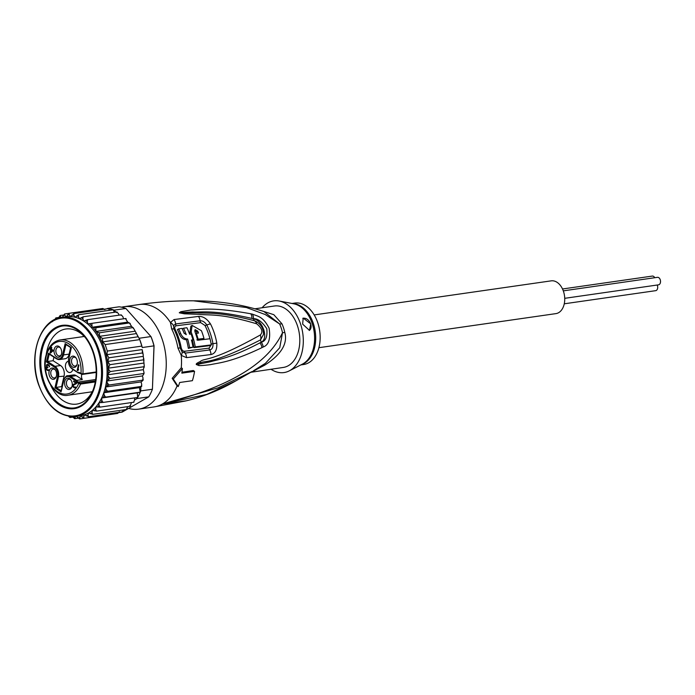 <?xml version="1.0" encoding="UTF-8"?>
<svg xmlns="http://www.w3.org/2000/svg" width="695" height="695" viewBox="0 0 695 695"><rect width="100%" height="100%" fill="white"/><g stroke="black" fill="none" stroke-linecap="round" stroke-linejoin="round"><path stroke-width="1.04" d="M563.298 290.858L657.427 277.331A3.796 2.528 81.8 0 1 660.25 279.772A3.796 2.528 81.8 0 1 658.504 284.837L564.731 298.32M562.516 288.981L652.284 276.08A3.796 2.528 81.8 0 1 654.76 277.713M657.201 285.028A3.796 2.528 81.8 0 1 657.427 285.602A3.796 2.528 81.8 0 1 655.689 290.666L564.262 303.802M314.183 314.922L551.213 280.849A16.558 11.042 81.8 0 1 563.523 291.518A16.558 11.042 81.8 0 1 555.922 313.619L318.892 347.691M76.954 380.86L75.929 381.008A5.517 3.684 81.8 0 0 77.501 382.737A0.686 0.443 -57.1 0 1 78.161 382.041L79.334 382.806L78.683 383.501L80.559 384.057L80.299 383.023L95.476 380.843M66.433 358.281A8.053 5.369 81.8 0 1 65.113 358.742L59.518 359.55A8.053 5.369 81.8 0 1 56.695 358.855A0.686 0.443 122.9 0 1 56.46 358.811L59.518 359.55A8.053 5.369 81.8 0 0 60.839 359.089A8.053 5.369 81.8 0 0 63.549 354.919L69.144 354.111A8.053 5.369 81.8 0 1 66.433 358.281M61.351 390.859L63.705 380.747A7.367 4.908 81.8 0 1 69.978 377.15A0.686 0.443 -57.1 0 1 70.629 376.455L76.702 380.391L82.297 379.583A4.83 3.223 81.8 0 1 81.854 378.54A4.83 3.223 81.8 0 1 81.81 374.344M79.856 373.137A4.83 3.223 -98.2 0 0 78.474 372.902A4.83 3.223 -98.2 0 0 78.431 372.911L78.518 372.894M76.224 358.229A4.483 2.989 -98.2 0 0 73.905 357.187A4.483 2.989 -98.2 0 0 71.846 363.172A4.483 2.989 -98.2 0 0 75.182 366.065A4.483 2.989 -98.2 0 0 77.11 364.415M70.099 363.737A5.69 3.796 -98.2 0 0 73.548 367.403A5.69 3.796 -98.2 0 0 76.971 364.858A5.69 3.796 -98.2 0 0 76.954 359.81A5.69 3.796 -98.2 0 0 75.963 357.847A5.69 3.796 -98.2 0 0 71.116 356.978A5.69 3.796 -98.2 0 0 70.099 363.737M66.694 378.506A5.69 3.796 81.8 0 1 70.873 379.887A5.69 3.796 81.8 0 1 71.88 386.889A5.69 3.796 81.8 0 1 70.186 389.113A5.69 3.796 81.8 0 1 65.017 385.777A5.69 3.796 81.8 0 1 66.694 378.506M49.354 375.647A5.69 3.796 81.8 0 1 50.361 368.889A5.69 3.796 81.8 0 1 55.209 369.757A5.69 3.796 81.8 0 1 56.199 371.721A5.69 3.796 81.8 0 1 56.217 376.76A5.69 3.796 81.8 0 1 52.794 379.305A5.69 3.796 81.8 0 1 49.354 375.647M56.121 346.345A5.69 3.796 81.8 0 1 60.3 347.726A5.69 3.796 81.8 0 1 61.308 354.728A5.69 3.796 81.8 0 1 59.605 356.952A5.69 3.796 81.8 0 1 54.436 353.607A5.69 3.796 81.8 0 1 56.121 346.345M78.483 364.745L78.978 365.066L77.901 369.723L78.596 369.21L77.684 370.678L77.18 370.357L78.483 364.745M76.563 383.527L73.27 385.378L73.488 386.481L74.652 387.237L75.208 386.906L75.425 387.602L73.653 387.41L72.688 385.829L72.966 384.63L75.894 383.101L73.566 381.598L73.705 380.999L76.693 382.936L76.563 383.527M47.017 364.423L48.728 364.849L49.51 366.039L49.588 366.917L48.511 365.396L47.017 365.249L46.956 366.308L47.955 367.368L47.851 367.846L46.739 367.681L46.496 368.75L47.408 369.757L48.815 369.844L48.181 370.531L46.461 369.697L45.966 368.55L46.904 366.96L46.6 364.979L47.712 364.328M50.492 353.095L49.988 352.773L50.735 349.55L49.91 349.012L50.075 348.299L50.9 348.838L51.291 347.161L51.786 347.483L51.404 349.159L53.393 350.445L50.492 353.095M82.297 379.583L76.224 375.656A8.053 5.369 -98.2 0 0 73.392 374.961L67.797 375.76A8.053 5.369 81.8 0 1 70.629 376.455L76.224 375.656M62.072 386.906L61.629 386.62L64.053 376.151A8.053 5.369 81.8 0 0 60.561 365.527L53.115 360.714L53.932 357.169M49.223 354.129L47.521 361.513L46.426 361.93L54.314 367.03A0.686 0.443 -57.1 0 1 54.966 366.334A8.053 5.369 81.8 0 1 58.458 376.951L56.034 387.428L61.629 386.62M60.561 365.527L54.966 366.334L47.521 361.513L53.115 360.714M69.144 354.111L70.647 347.578M68.379 361.226A5.69 3.796 -98.2 0 0 65.834 368.819A5.69 3.796 -98.2 0 0 70.065 372.485A5.69 3.796 -98.2 0 0 72.862 369.41M78.431 372.911L71.993 368.428A7.367 4.908 81.8 0 1 68.796 358.716L71.359 347.622L65.156 343.608L62.593 354.702A7.367 4.908 81.8 0 1 56.33 358.299L48.441 353.199L46.426 361.93M65.964 344.451L65.156 343.608M49.249 354.042L48.441 353.199M82.305 374.327L82.913 373.858L81.341 374.101L79.847 372.798A0.686 0.443 123.6 0 0 80.212 373.345M81.341 374.101L80.985 373.554L82.913 373.858A27.939 18.635 -98.2 0 0 60.196 339.933L84.26 336.467M79.334 382.806L80.299 383.023M61.177 390.755L56.034 387.428L54.94 387.836L61.143 391.85M72.019 386.455A4.483 2.989 81.8 0 1 70.829 387.845A4.483 2.989 81.8 0 1 70.091 388.097A4.483 2.989 81.8 0 1 66.598 384.656A4.483 2.989 81.8 0 1 68.084 379.479A4.483 2.989 81.8 0 1 68.814 379.227A4.483 2.989 81.8 0 1 71.133 380.261M56.356 376.325A4.483 2.989 81.8 0 1 54.427 377.976A4.483 2.989 81.8 0 1 51.091 375.083A4.483 2.989 81.8 0 1 53.15 369.097A4.483 2.989 81.8 0 1 55.47 370.14M61.447 354.294A4.483 2.989 81.8 0 1 60.257 355.684A4.483 2.989 81.8 0 1 59.518 355.936A4.483 2.989 81.8 0 1 56.026 352.495A4.483 2.989 81.8 0 1 57.503 347.318A4.483 2.989 81.8 0 1 58.241 347.066A4.483 2.989 81.8 0 1 60.561 348.099M78.257 370.244L77.18 370.357M78.205 370.209L78.326 369.662M78.492 369.636L77.901 369.723M75.52 387.115L74.652 387.237M75.477 387.08L74.956 387.158M74.6 387.888L75.06 387.819M75.364 387.636L74.634 387.228M73.991 387.628L75.008 387.48M73.653 387.41L74.678 387.271M73.183 386.976L73.879 386.872M72.906 386.516L73.47 386.437M72.688 385.829L73.236 385.751M72.714 385.299L73.401 385.195M72.767 385.056L73.731 384.917M73.8 384.882L76.667 383.075M72.966 384.63L73.983 384.491M73.21 384.387L74.226 384.239M76.685 382.988L75.894 383.101M73.566 381.598L74.435 381.468M47.599 364.901L46.765 364.675M49.354 365.718L48.893 365.779M49.11 365.309L48.511 365.396M48.824 364.953L48.007 365.075M48.65 364.797L47.564 364.918M48.589 364.779L47.373 364.936M47.946 367.403L46.965 367.551M48.719 369.783L47.851 369.905L48.563 370.305M48.676 369.749L48.155 369.827M47.79 370.557L48.25 370.487M47.182 370.296L48.198 370.148M47.017 370.192L48.033 370.044M46.461 369.697L47.156 369.592M46.191 369.245L46.704 369.167M45.966 368.55L46.443 368.48M45.992 368.02L46.548 367.942M46.052 367.777L46.739 367.681M47.112 367.525L47.468 367.003M46.244 367.36L47.26 367.212M46.487 367.108L47.434 366.969M47.356 366.899L46.904 366.96M46.548 366.456L46.999 366.387M46.461 365.987L46.921 365.926M46.487 365.457L46.982 365.388M46.6 364.979L47.616 364.832M51.082 352.678L51.135 352.078M49.988 352.773L51.013 352.626M51.656 349.811L50.735 349.55M51.751 349.403L50.935 348.829M49.91 349.012L51.491 348.751M53.341 350.688L51.23 349.872L53.393 350.462M53.289 350.906L50.709 352.139L52.646 350.784M51.23 349.872L50.709 352.139M85.546 337.866A37.938 25.307 -98.2 0 0 65.895 329.004A37.938 25.307 -98.2 0 0 59.657 331.176A37.938 25.307 -98.2 0 0 46.226 354.467M93.556 352.469A42.074 28.061 -98.2 0 0 90.437 344.859A42.074 28.061 -98.2 0 0 55.339 327.762A42.074 28.061 -98.2 0 0 42.916 381.52A42.074 28.061 -98.2 0 0 81.141 406.236A42.074 28.061 -98.2 0 0 95.771 381.989A42.074 28.061 -98.2 0 0 93.556 352.469M50.648 385.212A37.938 25.307 -98.2 0 0 76.685 404.108A37.938 25.307 -98.2 0 0 82.922 401.936A37.938 25.307 -98.2 0 0 93.052 390.069M109.845 364.675L108.177 368.637A51.734 34.507 81.8 0 1 108.246 373.684L107.716 374.796L108.159 376.151L109.966 378.393L143.535 373.562L144.039 372.72L143.326 369.679L144.221 365.674L143.3 356.353L107.751 361.469L109.845 364.675L143.413 359.854M138.626 337.579L139.226 338.248A53.115 35.428 81.8 0 1 139.764 339.612L134.013 329.039L131.546 326.303L95.936 331.419L99.368 332.836L99.489 336.328L102.513 338.474L102.764 341.862L105.171 344.581L107.299 351.062L106.969 354.65L108.863 357.795L107.751 361.469M152.596 341.132A53.115 35.428 -98.2 0 0 150.928 336.562L151.267 337.284A51.734 34.507 -98.2 0 1 154.055 345.771L153.986 345.858A53.115 35.428 -98.2 0 0 152.596 341.132M139.226 338.248L150.928 336.562L125.864 308.467A53.115 35.428 -98.2 0 0 119.149 306.799L107.447 308.484A53.115 35.428 81.8 0 1 108.463 308.615A53.115 35.428 81.8 0 1 113.155 309.779A53.115 35.428 81.8 0 1 114.162 310.144L115.891 312.09M139.764 339.612A53.115 35.428 81.8 0 1 140.894 342.809A53.115 35.428 81.8 0 1 141.893 346.093A53.115 35.428 81.8 0 1 142.284 347.535L139.764 339.612L105.171 344.581M118.81 412.604L122.129 412.126L148.756 396.854A53.115 35.428 -98.2 0 0 152.422 389.235L154.055 345.771M140.72 390.911A53.115 35.428 81.8 0 1 140.234 392.145L139.417 387.636L140.859 386.95L140.72 390.911L152.422 389.235L153.986 345.858L142.284 347.535M107.656 391.268L141.233 386.446L141.728 384.387L141.059 381.911L105.449 387.037L106.118 389.504L107.656 391.268L103.807 392.753L104.267 395.299L105.64 397.114L101.652 398.018L101.887 400.589L103.086 402.431L137.679 397.462L137.263 392.901L140.234 392.145A53.115 35.428 81.8 0 1 137.679 397.462A53.115 35.428 81.8 0 1 137.054 398.539L134.621 399.929L134.621 397.896M148.756 396.854L137.054 398.539M106.795 308.858L107.447 308.484M125.864 308.467L114.162 310.144M141.233 386.446L141.789 385.838L141.598 386.498M103.086 402.431L99.003 402.744L99.011 405.298L100.037 407.122L133.944 402.197M133.614 402.301L134.621 399.929M100.037 407.122L95.927 406.844L95.701 409.338L96.553 411.119L130.121 406.297L129.8 405.706L130.434 406.184M130.121 406.297L131.459 402.613M96.553 411.119L92.452 410.25L92.009 412.639L92.678 414.342L126.255 409.52L127.784 406.627M92.678 414.342L88.656 412.899L87.996 415.15L88.5 416.739L122.077 411.918L123.649 409.894M88.5 416.739L84.599 414.759L83.73 416.826L84.078 418.277L117.724 413.438L119.34 411.701M84.078 418.277L80.62 415.74L79.847 417.582L80.264 418.868L114.128 413.959M98.377 309.127L64.539 313.975M62.237 317.337L64.609 313.966L64.774 315.261L66.303 316.755L69.196 313.323L102.843 308.493L104.876 309.701M109.541 310.3L108.463 308.615L73.87 313.584L73.826 315.261L75.095 317.25L78.561 314.748L78.387 316.581L79.482 318.762L83.174 316.79L82.853 318.744L83.765 321.081L87.631 319.674L121.208 314.852L120.982 315.252L121.208 314.852L122.885 316.694L123.571 318.788L87.961 323.905L87.266 321.811L87.631 319.674M114.414 312.298L113.155 309.779L78.561 314.748M117.081 311.986L116.604 312.611L116.751 311.968L118.463 313.627L119.062 315.156M144.221 365.674L144.239 367.273L143.787 366.752L110.21 371.582L108.177 368.637M141.059 381.911L142.545 380.843L143.048 378.037L142.362 375.934L143.491 374.64L143.535 373.562L143.952 373.832L144.039 372.72M142.545 380.843L143.213 379.487L143.066 380.304M127.689 322.124L92.079 327.241L95.806 327.771L129.383 322.94L127.689 322.124L125.448 318.527L123.571 318.788M125.778 318.484L126.203 318.901L125.057 318.579M130.269 323.549L129.383 322.94L131.546 326.303M99.368 332.836L133.101 327.562L134.013 329.039M107.299 351.062L141.893 346.093M108.863 357.795L142.44 352.973L142.188 349.585L106.969 354.65M142.188 349.585L143.144 354.32L142.44 352.973M143.3 356.353L143.144 354.32M135.038 331.22L99.489 336.328M102.513 338.474L136.09 333.643M137.984 336.797L102.764 341.862M139.417 387.636L103.807 392.753A50.014 33.351 -98.2 0 0 105.449 387.037A50.014 33.351 -98.2 0 0 103.416 349.003A50.014 33.351 -98.2 0 0 83.765 321.081A50.014 33.351 -98.2 0 0 79.482 318.762A50.014 33.351 -98.2 0 0 75.095 317.25A50.014 33.351 -98.2 0 0 70.673 316.572L73.87 313.584M105.64 397.114L140.234 392.145M137.263 392.901L101.652 398.018A50.014 33.351 -98.2 0 0 103.807 392.753M80.16 418.877A53.115 35.428 81.8 0 1 79.491 418.911L80.264 418.868M79.491 418.911L76.302 416.366M75.59 416.461L74.808 418.651L77.875 418.208M74.6 418.651L72.428 416.653M70.256 416.531L70.126 417.487L72.723 417.113M69.804 417.46L68.266 415.949M52.134 321.116L52.455 321.707L52.134 321.116M54.644 319.891L56 317.893L58.615 317.519M55.748 319.092A51.734 34.507 81.8 0 1 56.295 318.736L55.704 318.006M58.441 318.119L60.187 315.495L63.271 315.052M58.658 317.38A51.734 34.507 81.8 0 1 60.422 316.572L59.979 315.556M60.422 316.572L61.586 317.433M69.196 313.323L69.265 314.826L70.673 316.572A50.014 33.351 -98.2 0 0 66.303 316.755A50.014 33.351 -98.2 0 0 66.207 316.764L61.629 317.424A50.014 33.351 81.8 0 1 98.838 349.663A50.014 33.351 81.8 0 1 98.951 350.002A50.014 33.351 81.8 0 1 75.859 416.427L80.438 415.766A50.014 33.351 -98.2 0 0 80.62 415.74A50.014 33.351 -98.2 0 0 84.599 414.759A50.014 33.351 -98.2 0 0 88.656 412.899A50.014 33.351 -98.2 0 0 92.452 410.25A50.014 33.351 -98.2 0 0 95.927 406.844A50.014 33.351 -98.2 0 0 99.003 402.744A50.014 33.351 -98.2 0 0 101.652 398.018M83.174 316.79L116.751 311.968M143.648 363.103L108.038 368.22M110.21 371.582L108.246 373.684M143.326 369.679L107.716 374.796M109.966 378.393L106.752 381.051L107.438 383.154L109.106 384.995L142.684 380.165M142.362 375.934L106.752 381.051M109.106 384.995L105.449 387.037M87.961 323.905L125.448 318.527M91.87 323.357L92.079 327.241M95.806 327.771L95.936 331.419M192.68 300.813L193.462 300.813C218.777 300.831 242.26 304.41 263.926 311.542L279.625 323.966A13.796 4.083 155.7 0 0 281.953 323.809A31.04 20.702 81.8 0 1 283.386 327.415A31.04 20.702 81.8 0 1 283.586 328.014A31.04 20.702 81.8 0 1 284.802 332.453C287.869 343.704 281.162 354.615 264.665 365.196C255.056 370.122 251.26 372.294 253.293 371.721M253.397 370.809L265.438 363.311L279.746 347.726L282.509 332.731A13.796 1.121 167.6 0 0 284.802 332.453M292.022 303.472L294.784 303.072A31.04 20.702 81.8 0 1 318.953 326.911A31.04 20.702 81.8 0 1 308.719 362.747A31.04 20.702 -98.2 0 1 303.619 364.519L300.848 364.918M302.785 318.397A6.898 4.969 -119.8 0 1 310.665 323.94A6.898 4.969 -119.8 0 1 309.258 330.499M310.769 323.879L309.457 330.394L302.664 324.157L303.176 318.093L310.769 323.879M197.649 340.263A51.204 34.151 -98.2 0 0 194.852 331.55L195.182 329.63L197.788 331.176A51.022 34.029 81.8 0 1 198.501 333.061L196.294 333.339A51.161 34.125 81.8 0 1 198.118 339.177L203.983 338.439A50.752 33.846 -98.2 0 0 201.437 330.724L192.133 325.416L191.151 332.036A51.395 34.281 81.8 0 1 195.243 346.892L211.306 344.894A50.231 33.499 -98.2 0 0 210.029 338.743L197.649 340.263M191.455 340.046L192.941 339.846A51.43 34.307 -98.2 0 0 191.116 334.017L189.622 334.217A51.491 34.342 -98.2 0 0 186.92 327.745L183.532 328.196A51.604 34.42 81.8 0 1 186.234 334.677L184.019 332.992A51.647 34.446 -98.2 0 0 182.029 328.405L178.658 328.874A51.708 34.489 81.8 0 1 180.648 333.461C182.29 337.136 184.618 338.986 187.641 338.995A51.604 34.42 81.8 0 1 189.622 347.639L193.01 347.187A51.491 34.342 -98.2 0 0 191.455 340.046M270.954 369.219A36.218 24.151 -98.2 0 0 289.224 370.887L302.455 364.093A31.249 20.841 -98.2 0 0 302.82 363.902A31.249 20.841 -98.2 0 0 303.089 363.754A31.249 20.841 -98.2 0 0 314.053 331.133A31.249 20.841 -98.2 0 0 293.785 303.811L279.182 301.013A36.218 24.151 81.8 0 0 267.749 302.951A36.218 24.151 -98.2 0 0 262.119 307.772M289.224 370.887A36.218 24.151 -98.2 0 0 289.954 370.496A36.218 24.151 81.8 0 0 302.673 332.688A36.218 24.151 81.8 0 0 279.182 301.013M194.73 330.247L196.537 331.897A48.954 32.648 81.8 0 1 197.059 333.244M195.651 333.713L196.294 333.339M197.458 339.551L198.118 339.177M196.867 339.89L202.732 339.16L203.983 338.439M192.133 325.416L190.856 326.146L189.9 332.749A49.328 32.9 81.8 0 1 190.421 334.113M192.359 340.185A49.328 32.9 81.8 0 1 193.957 347.622L195.243 346.892M193.957 347.622L210.02 345.623L211.306 344.894M178.658 328.874L177.39 329.595A49.64 33.108 81.8 0 1 179.397 334.182C181.03 337.839 183.358 339.681 186.39 339.707A49.536 33.039 81.8 0 1 188.336 348.377L193.01 347.187M191.594 340.576L192.941 339.846M182.272 328.917L183.532 328.196M182.585 329.604A49.536 33.039 81.8 0 1 184.262 333.478M186.39 339.707L187.641 338.995M188.336 348.377L189.622 347.639M250.843 372.285L283.265 367.447A31.04 20.702 -98.2 0 0 297.53 326.007A31.04 20.702 81.8 0 0 274.438 306L255.126 308.771M264.004 364.267L264.665 365.196M211.158 344.972L209.099 348.117L184.566 351.262C182.967 351.305 181.855 350.158 181.213 347.813L180.153 347.926L182.099 351.896L185.2 353.095L209.699 349.959C212.088 349.437 213.174 347.352 212.965 343.712L211.158 344.008M181.213 347.813A49.658 33.117 81.8 0 0 178.78 338.265A49.658 33.117 81.8 0 0 175.157 329.387C174.349 327.336 174.706 326.146 176.2 325.807L200.716 322.628L204.982 325.477A48.025 32.031 81.8 0 1 209.933 338.752M252.389 314.14C258.236 316.451 263.153 316.581 269.104 328.205C270.711 338.769 268.739 345.033 263.197 346.996L261.919 347.656A6.898 5.265 -114.9 0 0 259.921 342.87L261.094 342.175C268.965 339.117 262.866 320.004 253.432 318.857L251.885 318.414L253.449 318.727C257.689 318.423 262.128 321.742 266.767 328.666C267.601 336.632 265.742 341.167 261.19 342.27L259.921 342.87C230.662 358.255 218.265 359.367 210.394 361.791L198.709 364.111A6.898 5.013 -85.2 0 1 198.527 365.422L196.311 364.519A6.898 3.927 -24.1 0 0 196.529 364.293L200.186 363.094C205.216 359.741 208.57 366.248 260.512 339.907L263.466 334.504C263.579 328.414 260.825 323.922 255.213 321.038L254.188 320.673C217.813 311.317 206.615 313.662 197.415 312.811L179.614 312.828A6.898 5.751 -9.4 0 0 179.284 312.724L180.848 311.708A6.898 5.343 73.8 0 1 181.743 312.541L192.48 311.959C201.098 312.559 212.149 309.423 251.885 318.414A6.898 4.691 100.8 0 0 250.791 313.793L252.389 314.14A6.898 4.7 101.2 0 1 253.449 318.727L254.188 320.673A6.898 4.761 -73.9 0 1 256.646 323.792C220.332 313.028 208.613 315.521 199.118 314.331L184.444 313.81L179.336 312.837A6.898 4.587 -35.9 0 1 179.588 312.846L183.662 312.915A6.898 4.04 -87.3 0 1 184.444 313.81M196.311 364.519L196.277 364.362A6.898 2.424 -4.3 0 0 196.494 364.267L200.186 363.094A6.898 4.5 68.2 0 0 200.177 361.574C205.095 357.395 209.621 363.277 260.321 334.99A6.898 5.473 60.4 0 1 260.512 339.907L261.19 342.27A6.898 5.282 -115.2 0 1 263.197 346.996M175.157 329.387A3.449 1.138 -26.4 0 1 174.011 329.248L173.463 325.625L175.618 323.948L200.108 320.786C202.619 320.638 204.851 322.037 206.806 324.982A48.546 32.378 81.8 0 1 212.965 343.712L216.805 343.113C217.161 349.776 215.224 353.581 210.976 354.537L186.538 357.647L181.256 355.406L177.989 348.152A51.734 34.507 -98.2 0 0 175.592 338.604A51.734 34.507 -98.2 0 0 175.461 338.204A51.734 34.507 -98.2 0 0 171.682 328.961L170.431 322.489L174.019 319.561L198.449 316.416C202.905 316.129 206.928 318.649 210.507 323.966A6.898 2.32 153.2 0 0 206.806 324.982A3.449 1.155 153.2 0 1 205.164 325.46A3.449 1.155 153.2 0 1 204.982 325.477M258.653 309.814L273.821 314.687L281.953 323.809M252.294 371.451L218.36 387.749L162.448 403.977L206.693 394.439L235.987 380.799L252.294 371.451M173.463 325.625A6.898 5.378 20.4 0 0 170.431 322.489A51.734 34.507 -98.2 0 0 139.217 304.532C157.279 301.934 175.357 300.7 193.462 300.813L246.412 307.52L265.325 314.592L279.625 323.966A31.492 21.006 -98.2 0 1 281.075 327.623A31.492 21.006 -98.2 0 1 282.509 332.731C271.71 354.963 245.491 383.145 162.448 403.977L186.243 400.807M180.848 311.708L191.003 309.996C199.526 309.979 210.064 306.408 250.791 313.793M260.321 334.99C263.24 331.897 262.015 328.162 256.646 323.792M196.277 364.362C195.955 363.824 197.25 362.894 200.177 361.574M261.919 347.656C231.027 362.469 218.673 362.799 210.498 364.64C203.27 365.553 199.274 365.813 198.527 365.422M181.968 372.259L193.288 370.513L194.557 371.33A53.463 35.654 -98.2 0 1 192.393 380.678L179.675 382.502A53.463 35.654 -98.2 0 1 178.224 386.585L173.29 379.036L182.394 368.506L181.273 367.777L172.178 378.315L177.095 385.855L178.224 386.585M194.557 371.33L181.838 373.154A53.463 35.654 -98.2 0 0 182.394 368.506M172.178 378.315L173.29 379.036M177.095 385.855A51.734 34.507 -98.2 0 1 162.448 403.977A51.734 34.507 81.8 0 1 153.942 406.94L138.679 409.138A51.734 34.507 81.8 0 0 162.448 340.072A51.734 34.507 -98.2 0 0 123.962 306.721A51.734 34.507 -98.2 0 0 121.59 307.19M138.679 409.138A51.734 34.507 81.8 0 1 128.618 408.408M90.506 344.998A41.387 27.6 -98.2 0 0 62.854 325.955A41.387 27.6 -98.2 0 0 43.846 381.208L43.333 381.286A41.387 27.6 81.8 0 1 62.35 326.033A41.387 27.6 81.8 0 1 93.139 352.713L93.608 352.643L93.139 352.713A41.387 27.6 81.8 0 1 74.13 407.965A41.387 27.6 81.8 0 1 43.333 381.286L43.846 381.208A41.387 27.6 -98.2 0 0 74.634 407.887A41.387 27.6 -98.2 0 0 95.797 381.833M82.931 336.658A37.938 25.307 81.8 0 1 83.469 335.676L82.931 336.658M60.196 339.933C53.046 341.306 48.242 346.727 45.774 356.205C40.823 374.562 54.297 398.218 68.145 395.238A27.939 18.635 -98.2 0 0 72.732 393.631A27.939 18.635 -98.2 0 0 80.559 384.057L95.285 381.937M77.501 382.737L78.683 383.501A26.558 17.714 81.8 0 1 55.843 390.425A26.558 17.714 81.8 0 1 46.105 356.657A26.558 17.714 81.8 0 1 66.902 342.722A26.558 17.714 81.8 0 1 80.985 373.554M96.188 371.955L82.913 373.858M69.978 377.15L75.929 381.008M54.314 367.03A7.367 4.908 81.8 0 1 57.503 376.742L54.94 387.836M77.944 372.285A5.517 3.684 81.8 0 1 79.847 372.798M76.702 380.391A4.83 3.223 -98.2 0 0 78.161 382.041L95.667 379.522M66.477 376.221A8.053 5.369 81.8 0 1 67.797 375.76C66.564 375.317 65.148 376.907 63.54 380.521L63.705 380.747M57.503 376.742L64.053 376.151M65.947 344.538L63.549 354.919L62.593 354.702M71.993 368.428A0.686 0.443 122.9 0 0 72.358 368.976M68.796 358.716L68.631 358.49C67.962 363.103 69.126 366.586 72.124 368.932L78.188 372.859M56.33 358.299A0.686 0.443 122.9 0 0 56.46 358.811L48.963 353.955M38.564 384.022A49.319 32.891 81.8 0 1 38.451 383.683A49.319 32.891 81.8 0 1 53.228 320.942A49.319 32.891 81.8 0 1 97.917 349.967A49.319 32.891 81.8 0 1 98.021 350.306A49.319 32.891 81.8 0 1 83.252 413.047A49.319 32.891 81.8 0 1 38.564 384.022M96.223 331.611A51.734 34.507 81.8 0 1 104.38 348.186A51.734 34.507 81.8 0 1 108.133 367.82M106.118 389.504A51.734 34.507 81.8 0 1 105.405 391.997M104.267 395.299A51.734 34.507 81.8 0 1 103.329 397.592M101.887 400.589A51.734 34.507 81.8 0 1 100.732 402.648M99.011 405.298A51.734 34.507 81.8 0 1 97.674 407.088M95.701 409.338A51.734 34.507 81.8 0 1 94.19 410.823M92.009 412.639A51.734 34.507 81.8 0 1 90.359 413.794M87.996 415.15A51.734 34.507 81.8 0 1 86.223 415.958M83.73 416.826A51.734 34.507 81.8 0 1 81.993 417.243M79.847 417.582A51.734 34.507 81.8 0 1 77.388 417.712M74.747 417.556A51.734 34.507 81.8 0 1 72.819 417.269M62.915 315.704A51.734 34.507 81.8 0 1 64.774 315.261M67.363 314.905A51.734 34.507 81.8 0 1 69.265 314.826M71.906 314.974A51.734 34.507 81.8 0 1 73.826 315.261M76.476 315.921A51.734 34.507 81.8 0 1 78.387 316.581M80.985 317.728A51.734 34.507 81.8 0 1 82.853 318.744M108.159 376.151A51.734 34.507 81.8 0 1 107.873 379.765M107.438 383.154A51.734 34.507 81.8 0 1 106.934 385.96M85.372 320.369A51.734 34.507 81.8 0 1 87.266 321.811M89.447 323.696A51.734 34.507 81.8 0 1 91.636 325.894M93.061 327.484A51.734 34.507 81.8 0 1 95.806 331.002M177.989 348.152L180.153 347.926A50.353 33.577 81.8 0 0 177.816 338.63A50.353 33.577 81.8 0 0 177.685 338.248A50.353 33.577 81.8 0 0 174.011 329.248A6.898 2.276 -26.5 0 0 171.682 328.961M301.352 364.666A31.04 20.702 -98.2 0 0 303.993 363.528A31.04 20.702 -98.2 0 0 304.254 363.381A31.04 20.702 -98.2 0 0 314.844 329.195A31.04 20.702 -98.2 0 0 292.569 303.576M196.537 331.897L197.788 331.176M189.9 332.749L191.151 332.036M179.397 334.182L180.648 333.461M184.566 351.262A3.449 2.328 -98.4 0 0 185.2 353.095A6.898 4.657 -98.5 0 1 186.538 357.647M209.099 348.117A3.449 2.467 -96.2 0 0 209.699 349.959A6.898 4.952 -96.6 0 1 210.976 354.537M200.716 322.628A3.449 2.476 82.9 0 1 200.108 320.786A6.898 4.952 83.3 0 0 198.449 316.416M176.2 325.807A3.449 2.32 82.5 0 1 175.618 323.948A6.898 4.639 82.4 0 0 174.019 319.561M181.273 367.777A51.734 34.507 -98.2 0 0 181.256 355.406A6.898 3.727 -45.9 0 0 182.099 351.896M210.507 323.966A49.597 33.082 81.8 0 1 216.805 343.113M61.082 391.172L63.54 380.521M68.631 358.49L71.09 347.839L65.677 344.364M78.474 372.902L82.549 374.388L96.188 372.433M92.209 391.772L68.145 395.238M61.629 317.424C40.571 319.292 28.104 354.745 38.303 383.822L38.416 384.161C46.86 406.558 59.336 417.304 75.859 416.427M136.072 332.723L137.549 335.781M143.717 358.359L143.952 360.696M235.987 380.799C219.438 390.295 202.566 397.027 185.383 401.015L153.942 406.94M139.217 304.532L123.962 306.721M74.13 407.965L74.634 407.887M62.35 326.033L62.854 325.955"/></g></svg>
